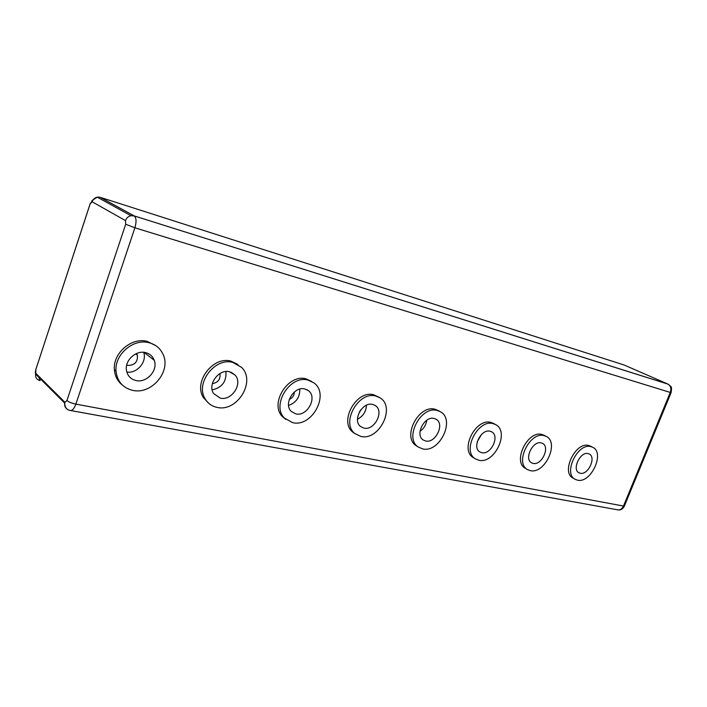 <?xml version="1.0" encoding="UTF-8"?>
<svg xmlns="http://www.w3.org/2000/svg" width="707" height="707" viewBox="0 0 707 707"><rect width="100%" height="100%" fill="white"/><g stroke="black" fill="none" stroke-linecap="round" stroke-linejoin="round"><path stroke-width="1.06" d="M126.712 365.068L127.826 365.413C134.657 365.333 137.847 361.949 137.414 355.25L136.584 353.5M212.33 383.654C218.092 382.62 220.628 379.235 219.948 373.517M289.234 399.49C292.486 397.988 294.218 395.46 294.43 391.908M359.297 412.172L360.764 409.866M136 380.543C146.676 383.247 158.297 370.274 154.241 360.278C152.703 356.257 149.804 353.694 145.545 352.599C136.009 349.992 124.671 360.42 126.456 370.282C127.463 375.779 130.645 379.191 136 380.543M126.836 372.085C137.052 373.685 147.224 361.701 143.671 352.316M220.266 398.121C231.772 401.152 243.146 383.486 235.104 375.09L229.572 371.776C218.843 368.674 207.178 384.599 213.655 393.587L220.266 398.121M212.153 389.857C222.069 387.622 226.655 381.515 225.904 371.546M295.8 413.887C307.068 416.883 317.735 397.467 308.517 390.732L304.867 388.956C294.121 385.801 283.074 404.139 291.319 411.474L295.8 413.887M288.571 405.465C296.215 402.654 299.954 397.201 299.768 389.106M363.884 428.097C374.551 430.952 384.617 411.059 375.284 405.544L372.722 404.448C362.426 401.399 352.015 420.612 360.703 426.613L363.884 428.097M357.477 419.224C363.124 416.264 366.102 411.607 366.412 405.252M425.587 440.974C435.539 443.66 445.11 423.855 436.078 419.224L434.186 418.473C424.5 415.592 414.629 434.955 423.219 439.975L425.587 440.974M420.02 431.341C423.847 428.601 426.091 424.907 426.754 420.25M481.75 452.692C490.994 455.202 500.158 435.742 491.577 431.783L490.119 431.235C481.078 428.539 471.666 447.708 479.92 451.976L481.75 452.692M477.234 441.769L481.467 434.505M533.096 463.403C541.677 465.754 550.479 446.762 542.393 443.316L541.244 442.9C532.822 440.373 523.799 459.179 531.646 462.864L533.096 463.403M148.921 342.701C133.331 338.317 114.313 354.631 116.054 371.202C117.3 381.497 122.832 387.878 132.651 390.344C151.572 394.992 171.439 371.281 163.061 354.348C160.277 348.295 155.558 344.415 148.921 342.701M155.779 345.652L147.189 341.393C131.626 337.018 112.652 353.27 114.401 369.805C114.941 376.168 117.583 381.232 122.311 384.997M232.868 362.444C215.034 357.115 195.035 383.212 205.127 398.828C207.831 403.405 211.791 406.251 216.996 407.373C237.092 412.473 256.261 381.303 241.608 367.41L232.868 362.444M237.879 364.441L230.995 361.153C213.187 355.824 193.241 381.842 203.324 397.44L208.733 403.299M308.084 380.127C290.064 374.657 271.02 405.27 284.488 418.102L292.61 422.636C312.14 427.655 330.098 393.887 313.775 382.796L308.084 380.127M311.769 381.515L306.104 378.864C288.111 373.393 269.111 403.918 282.57 416.732L285.849 419.401M375.85 396.07C358.511 390.768 340.553 423.104 354.985 433.63L360.782 436.405C379.182 441.159 396.141 406.834 379.836 397.732L375.85 396.07M379.42 397.484L373.8 394.824C356.478 389.522 338.565 421.779 352.987 432.295L355.117 433.745M437.226 410.502C420.868 405.482 403.865 438.234 418.244 447.01L422.565 448.874C439.692 453.337 455.847 419.304 440.169 411.642L437.226 410.502M438.367 410.59L435.132 409.282C418.783 404.254 401.815 436.926 416.184 445.71L417.165 446.329M493.088 423.643C477.782 418.924 461.574 451.437 475.475 458.896L478.807 460.23C494.697 464.402 510.18 431.049 495.342 424.465L493.088 423.643M493.804 423.608L490.95 422.45C475.652 417.722 459.488 450.165 473.381 457.623L473.672 457.8M544.125 435.645C529.861 431.226 514.342 463.182 527.59 469.616L530.232 470.615C544.956 474.503 559.856 442.008 545.91 436.272L544.125 435.645M544.478 435.494L541.977 434.478C527.714 430.05 512.23 461.936 525.469 468.37L527.59 469.616M580.208 473.239C588.171 475.431 596.673 456.961 589.072 453.929L588.144 453.611C580.314 451.243 571.627 469.598 579.042 472.824L580.208 473.239M590.955 446.656C577.672 442.52 562.754 473.752 575.286 479.364L577.425 480.141C591.079 483.782 605.466 452.206 592.386 447.151L590.955 446.656M590.981 446.4L588.79 445.516C575.507 441.371 560.624 472.541 573.156 478.153L575.021 479.213M125.493 220.611L92.096 201.742L90.125 203.943L35.765 369.726L35.81 373.314L64.956 402.336L66.935 400.542L125.696 224.252L125.493 220.611C126.482 217.959 128.312 216.333 130.981 215.715L134.224 215.918C136.38 217.862 136.601 221.821 134.887 227.795L670.271 392.429C671.509 388.567 670.713 385.775 667.876 384.06L624.087 364.989L100.359 197.368L134.171 215.891L668.142 384.175M125.696 224.252L134.887 227.795L75.879 404.121L623.486 506.044L670.271 392.429L671.137 392.535C671.871 386.075 671.827 387.33 667.876 384.06L134.224 215.918L130.981 215.715L97.301 197.165L99.563 197.165M67.138 409.097C65.132 407.683 64.328 405.712 64.735 403.167L35.606 374.091C35.253 377.511 36.737 379.686 40.078 380.622L38.867 377.352M66.935 400.542C68.782 402.044 71.761 403.237 75.879 404.121C74.102 408.876 72.141 410.97 69.984 410.413C66.591 409.671 64.841 407.259 64.735 403.167L64.956 402.336M70.85 410.564L617.158 509.738C619.88 510.348 621.992 509.12 623.486 506.044L624.484 505.797L671.093 392.641M36.066 368.656L35.721 369.69C34.908 374.728 35.739 372.492 35.606 374.091L35.81 373.314M90.213 203.545L35.765 369.726M92.096 201.742C93.024 199.25 94.756 197.721 97.301 197.165C88.843 202.458 93.845 199.312 90.081 203.916L90.125 203.943M135.709 353.898L137.414 355.25M143.981 352.342L154.241 360.278M231.012 372.218L235.104 375.09M306.953 389.716L308.517 390.732M374.807 405.252L375.284 405.544M116.054 371.202L114.401 369.805M205.127 398.828L203.324 397.44M284.488 418.102L282.57 416.732M354.985 433.63L352.987 432.295M418.244 447.01L416.184 445.71M475.475 458.896L473.381 457.623M624.361 506.097C622.902 508.837 621.029 510.109 618.722 509.933M592.386 447.151L590.23 446.002M545.91 436.272L543.754 435.105M495.342 424.465L493.203 423.272M440.169 411.642L438.066 410.422"/></g></svg>
